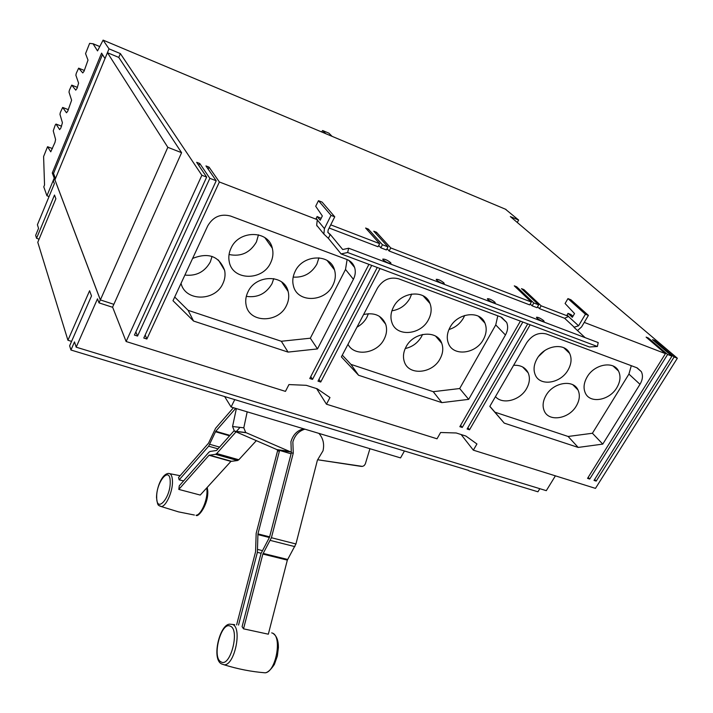 <?xml version="1.0" encoding="UTF-8"?>
<svg xmlns="http://www.w3.org/2000/svg" width="713" height="713" viewBox="0 0 713 713"><rect width="100%" height="100%" fill="white"/><g stroke="black" fill="none" stroke-linecap="round" stroke-linejoin="round"><path stroke-width="1.07" d="M304.888 429.173C298.863 430.991 294.852 435.251 292.865 441.953L293.248 453.174L271.412 537.727L262.847 554.063L243.525 628.83L268.329 634.196L287.339 560.115L295.94 543.966L317.41 460.17L323.016 450.812C324.513 444.065 323.141 438.254 318.916 433.379M243.525 628.83L242.09 626.665L261.02 553.484L269.541 537.192L291.323 452.889L290.94 441.704C293.052 434.707 297.285 430.402 303.658 428.798M236.021 431.864L216.716 453.539L215.495 454.324L209.007 455.277L178.811 489.412L200.237 495.063L230.914 461.4L237.581 460.518L238.819 459.751L256.324 440.67M178.811 489.412L179.275 485.82L208.891 452.238L210.077 451.454L216.574 450.464L233.998 430.839M236.618 624.918L255.575 551.764L256.163 533.377L277.562 450.892L279.398 451.16L257.946 533.885L257.375 552.334L238.543 625.069M293.248 453.174L291.323 452.889M183.615 480.892L179.15 479.849L178.553 477.487L208.535 443.183L215.602 428.263L233.454 407.711M235.664 408.371L215.736 431.258L208.651 446.195L179.15 479.849M240.014 427.372L236.315 431.525M277.197 449.716L277.562 450.892M236.368 408.585L232.554 426.517L234.425 431.142L276.867 449.582L291.082 453.816M279.148 450.366L279.398 451.16M291.064 452.078L245.7 432.515L243.801 427.809L247.188 411.838M369.931 448.709L365.314 463.94L364.183 465.571L362.534 466.409L317.846 459.778M318.354 459.867L361.455 466.436M224.729 396.704L231.083 406.998L400.554 457.906L404.298 451.222M231.083 406.998L234.702 399.735M246.306 296.35C257.491 297.972 266.056 293.765 271.992 283.721L273.747 278.614M184.899 275.049C196.227 276.305 204.702 271.929 210.317 261.938L212.046 256.404M229.051 254.505C240.914 256.965 250.04 252.785 256.439 241.948L258.471 234.818M293.168 277.081C303.515 277.794 311.421 273.48 316.884 264.14L318.934 257.794M405.225 348.532C412.355 346.937 417.791 342.935 421.543 336.536L422.542 334.45M356.972 327.169C361.313 324.789 364.628 321.483 366.91 317.24L368.389 313.693M391.909 310.797C399.77 309.567 405.777 305.405 409.913 298.301L411.668 294.023M448.958 329.522C455.25 327.597 460.09 323.738 463.477 317.962L464.671 315.467M526.764 370.466L526.399 370.947M538.725 356.295L544.661 350.644M568.056 351.01L567.637 351.473M71.576 341.384L67.931 340.261L89.597 290.744L91.505 295.948L69.633 345.796L70.935 350.012L468.557 470.402M341.099 253.926L589.428 346.99L597.378 346.491L598.207 342.588L348.675 248.213L347.641 252.509L341.099 253.926L328.372 238.338L330.297 234.488L342.721 249.541L348.675 248.213M597.378 346.491L347.641 252.509M286.483 305.485C278.605 323.221 249.354 323.256 246.154 305.253C245.21 300.877 245.78 296.492 247.866 292.098C255.521 274.345 284.532 274.05 288.123 291.421C289.309 296.1 288.765 300.788 286.483 305.485M192.617 258.436C208.454 252.161 219.123 256.127 224.622 270.334C225.522 274.763 224.96 279.139 222.937 283.462C215.308 301.59 185.202 301.715 181.049 283.346M270.69 262.696C262.696 281.154 232.518 280.753 229.265 261.84C228.32 257.331 228.882 252.83 230.959 248.347C238.721 229.889 268.587 229.978 272.304 248.177C273.516 253.035 272.981 257.874 270.69 262.696M332.909 285.164C325.039 302.383 297.303 303.096 293.435 285.922C292.196 281.18 292.749 276.368 295.084 271.501C302.749 254.283 330.226 253.293 334.477 269.844C335.983 274.888 335.458 279.995 332.909 285.164M440.108 358.737C432.515 373.764 408.594 375.911 404.351 361.749C402.783 357.008 403.335 352.07 406.027 346.919C413.442 331.875 437.229 329.54 441.721 343.238C443.513 348.194 442.978 353.354 440.108 358.737M363.594 314.54C374.405 312.223 381.758 315.449 385.671 324.201C387.266 329.112 386.722 334.147 384.057 339.308C377.025 353.728 354.37 356.981 347.98 344.317M428.468 319.674C420.786 335.199 396.33 337.196 391.883 322.463C390.234 317.517 390.777 312.374 393.496 307.045C401 291.519 425.278 289.3 430.01 303.515C431.909 308.702 431.401 314.085 428.468 319.674M483.378 339.495C475.794 354.147 452.987 356.696 448.361 343.229C446.507 338.256 447.051 332.989 449.983 327.436C457.39 312.784 480.063 310.048 484.92 323.051C487.006 328.238 486.498 333.72 483.378 339.495M576.318 405.947C568.983 419.021 548.76 422.212 544.251 410.884C542.281 406.16 542.86 401.009 546.015 395.439C553.208 382.355 573.368 379.013 578.029 390.011C580.204 394.886 579.642 400.198 576.318 405.947M513.61 365.306C520.57 364.931 525.428 367.436 528.164 372.828C530.222 377.765 529.679 383.05 526.515 388.683C520.044 400.439 502.505 404.984 495.455 396.633M568.02 370.065C560.605 383.496 540.053 386.66 535.311 374.967C533.217 370.029 533.779 364.664 536.996 358.862C544.26 345.422 564.732 342.097 569.642 353.416C571.96 358.523 571.416 364.076 568.02 370.065M616.825 387.685C609.508 400.474 590.106 403.906 585.382 393.13C583.172 388.255 583.751 382.872 587.129 376.963C594.303 364.165 613.643 360.591 618.51 371.036C620.934 376.063 620.363 381.615 616.825 387.685M67.931 340.261L37.78 242.286L55.872 198.767L54.5 195.032L36.559 238.302L35.65 235.352L38.547 228.356L37.406 224.747L54.375 183.687L53.368 181.004L54.402 178.508L100.319 299.906L113.857 304.326L181.583 152.689L167.822 147.315L100.364 299.941M39.081 239.158L36.559 238.302M539.83 488.69L537.932 491.792L468.887 470.83M70.935 350.012L74.5 341.892L76.175 347.178L97.494 298.827L99.009 302.873L100.319 299.906M555.4 475.838L546.301 490.66L76.175 347.178M543.645 320.618L544.144 321.456C542.477 321.572 540.071 320.449 536.934 318.078L536.443 317.249C538.11 317.125 540.507 318.248 543.645 320.618M494.822 302.125L495.25 302.909C493.467 303.052 490.99 301.902 487.817 299.469L487.398 298.694C489.171 298.551 491.649 299.701 494.822 302.125M443.878 282.829L444.244 283.56C442.336 283.721 439.778 282.553 436.57 280.057L436.213 279.336C438.112 279.175 440.67 280.343 443.878 282.829M390.679 262.678L390.982 263.355C388.933 263.534 386.286 262.339 383.041 259.782L382.747 259.113C384.788 258.935 387.435 260.12 390.679 262.678M585.123 337.641L573.983 327.312L578.573 325.788L585.418 314.237L567.949 298.604L565.088 303.497L574.535 313.56L572.325 317.312L568.02 313.372L570.979 314.513L572.931 316.296M174.703 297.018L188.116 310.324L281.323 341.26L310.324 338.203L345.511 269.461L347.115 259.568M342.302 355.136L350.93 364.37L433.228 391.687L459.689 388.532L495.74 324.932L497.79 315.832M489.858 406.303L494.929 412.167L568.127 436.472L592.414 433.254L628.919 374.102L631.299 365.689M112.663 307.303L99.009 302.873M616.415 368.256L616.094 368.79M585.418 314.237L588.412 315.396L570.899 299.763L567.949 298.604M588.412 315.396L581.567 326.928L577.503 330.582M568.02 313.372L567.076 314.977L568.502 316.527L564.598 318.265L539.483 308.64L537.557 306.822M516.194 287.669L516.693 286.786L533.796 302.98L538.68 304.861L537.049 307.704L532.156 305.832L530.222 303.988M375.831 233.481L376.473 232.251L390.751 247.937L531.345 302.045L529.706 304.897L389.146 251.012L387.043 248.685M367.685 230.344L368.336 229.087L382.444 244.737L387.988 246.876L386.384 249.96L380.84 247.83L378.728 245.468M330.734 224.845L379.655 243.668L378.05 246.76L329.148 228.017M328.372 238.338L323.871 234.069L324.433 228.615L331.046 215.379L334.754 216.814L328.14 230.032L327.891 232.456L330.297 234.488M334.754 216.814L322.089 202.1L318.461 200.674L315.699 206.262L322.338 215.95L320.208 220.237L317.116 216.511L321.135 218.365M331.046 215.379L318.461 200.674M467.862 427.711L469.528 429.796L467.113 429.021L527.727 323.871M589.713 479.056L587.548 478.37L665.434 353.639L646.13 337.133L648.269 337.962L667.609 354.477L589.713 479.056L588.18 477.345M596.184 481.097L594.027 480.419L671.949 356.152L652.547 339.629L654.677 340.457L674.115 356.981L596.184 481.097L594.66 479.412M113.839 304.317L112.592 307.116L126.121 341.518L285.458 391.375L288.943 384.574L306.251 385.314L317.196 388.79L329.976 397.542L326.456 404.2L437.024 438.798L440.607 432.497L456.213 432.978L465.91 436.062L476.944 443.976L473.334 450.161L461.142 434.547M326.456 404.2L316.617 388.612M137.556 336.064L134.427 335.074L206.663 177.1L196.654 162.314L199.765 163.518L209.854 178.321L137.556 336.064L135.853 331.955M146.878 339.014L143.776 338.033L216.208 180.772L205.959 165.933L209.043 167.127L219.372 181.984L146.878 339.014L145.176 335.003M317.116 216.511L316.207 218.347L317.294 219.666L316.67 225.237L319.593 228.82M310.761 376.616L312.517 379.396L309.772 378.514L368.933 264.354M318.969 379.298L320.725 382.034L317.998 381.161L377.257 267.473M460.598 425.349L462.265 427.461L459.832 426.686L520.401 321.117M288.061 352.097L193.562 321.046L172.992 300.708L207.715 225.905C213.08 216.77 220.7 213.481 230.566 216.048L346.866 259.47C350.698 260.985 353.274 263.641 354.602 267.446C355.805 271.323 355.413 275.28 353.407 279.291L317.49 348.915L288.061 352.097L281.323 341.26M317.49 348.915L310.324 338.203M193.562 321.046L188.116 310.324M441.855 402.631L358.577 375.261L341.384 356.892L377.462 288.105C382.872 279.71 389.931 276.608 398.647 278.81L500.749 316.937L506.64 322.401C508.271 326.349 507.879 330.556 505.446 335.012L468.664 399.36L441.855 402.631L433.228 391.687M468.664 399.36L459.689 388.532M358.577 375.261L350.93 364.37M578.181 447.425L504.234 423.121L489.795 406.41L526.666 342.784C532.067 335.012 538.645 332.08 546.399 333.987L636.762 367.73L641.308 371.616C643.171 375.412 642.725 379.646 639.989 384.307L602.761 444.11L578.181 447.425L568.127 436.472M602.761 444.11L592.414 433.254M504.234 423.121L494.929 412.167M674.115 356.981L677.35 358.229L595.471 488.378L473.334 450.161M100.364 299.923L54.937 179.854L109.009 48.84L120.372 53.591L201.868 175.255L206.663 177.1M55.347 178.856L54.402 178.508M167.822 147.315L107.449 52.7L118.777 57.414L120.372 53.591M181.583 152.689L118.777 57.414M52.281 172.992L53.528 173.446L55.471 178.544L54.215 178.098L52.281 172.992L101.585 53.136L105.016 58.609L107.449 52.7M677.35 358.229L510.348 216.592L518.627 220.05L505.41 209.185M654.276 341.099L654.677 340.457M647.867 338.622L648.269 337.962M523.395 290.449L523.886 289.585L541.122 305.806L568.591 316.376M541.122 305.806L539.483 308.64M530.16 324.78L469.528 429.796M538.68 304.861L521.488 288.658L523.886 289.585M533.796 302.98L532.156 305.832M522.843 322.035L462.265 427.461M531.345 302.045L514.287 285.851L516.693 286.786M390.751 247.937L389.146 251.012M380.011 268.507L320.725 382.034M387.988 246.876L373.764 231.199L376.473 232.251M382.444 244.737L380.84 247.83M350.956 262.99L351.331 262.25M371.714 265.396L312.517 379.396M379.655 243.668L365.609 228.026L368.336 229.087M208.143 169.097L209.043 167.127M198.847 165.55L199.765 163.518M219.372 181.984L317.294 219.666M209.854 178.321L216.208 180.772M126.121 341.518L201.868 175.255M667.609 354.477L671.949 356.152M584.259 322.401L665.434 353.639M53.528 173.446L102.485 54.58M109.009 48.84L103.1 40.115L97.529 50.908L93.055 43.787L89.624 43.368L85.551 53.627L88.002 60.115L84.045 71.247L82.77 72.931L78.635 68.163L76.273 73.305L75.872 75.213L78.599 83.145L76.995 88.501L75.747 90.141L71.728 85.123L69.402 90.203L69.001 92.111L71.612 100.257L67.726 111.201L66.496 112.788L62.655 107.431L60.364 112.431L59.963 114.338L62.423 122.77L60.837 128.073L59.634 129.606L56.006 124.062L55.222 125.078L53.243 130.862L55.596 139.49L54.981 142.413L50.757 151.816L47.548 146.718L43.6 156.539L44.536 184.988L43.778 186.842L46.924 195.772L49.063 196.53M517.281 222.474L518.627 220.05M46.924 195.772L54.215 178.098M325.779 133.696L322.641 130.532L328.925 133.179L332.098 136.352M322.641 130.532L321.51 131.905M221.048 661.887C211.556 657.751 221.11 621.076 230.317 626.174C240.183 629.597 230.308 667.814 221.048 661.887M262.776 672.6L265.227 672.814C251.502 671.735 237.812 669.061 224.132 664.801L221.485 663.874C211.191 658.892 219.952 623.358 230.112 624.187L232.554 624.454C242.5 627.609 234.622 665.746 224.132 664.801L221.591 663.946M273.444 633.723C276.778 636.21 278.426 640.818 278.409 647.538L277.357 656.067L274.362 664.463C270.833 669.73 267.785 672.511 265.227 672.814C276.02 671.869 282.401 636.165 272.419 633.117L271.698 632.868M156.691 497.255C156.2 481.667 170.193 465.241 170.202 481.712C170.755 497.772 156.432 513.921 156.691 497.255M194.408 515.036L178.473 511.863L161.093 506.506C158.518 504.599 157.849 507.674 156.521 497.629C156.45 488.307 161.655 474.154 168.277 473.459C170.862 473.263 172.261 475.829 172.475 481.177C172.894 491.524 165.862 507.095 161.093 506.506L159.498 505.9M207.768 491.221C208.446 504.715 198.054 517.977 196.048 515.267C201.066 514.982 207.572 500.205 206.975 490.357L206.743 487.924M271.412 537.727L295.94 543.966M270.352 540.427L294.888 546.63M263.115 553.395L287.597 559.447M262.847 554.063L287.339 560.115M216.716 453.539L238.819 459.751M215.495 454.324L237.581 460.518M209.301 455.081L231.217 461.213M209.007 455.277L230.914 461.4M261.083 553.243L257.375 552.334M262.188 550.579L257.767 549.473M269.434 537.531L257.856 534.59M269.63 536.853L257.946 533.885M218.018 448.842L208.651 446.195M219.568 447.104L209.791 444.324M229.577 435.821L215.451 431.73M229.969 435.385L215.736 431.258M232.554 426.517L243.801 427.809M234.835 431.347L246.11 432.729M276.867 449.582L288.756 451.284M278.596 450.206L290.503 451.917M578.573 325.788L568.502 316.527M574.607 327.552L564.598 318.265M329.531 234.203L327.811 232.108M324.433 228.615L317.205 219.845M353.407 279.291L345.511 269.461M505.446 335.012L495.74 324.932M639.989 384.307L628.919 374.102M47.655 146.771L52.468 148.562L47.646 146.753M62.753 107.476L68.359 109.659M78.724 68.19L84.357 70.48M103.438 40.258L506.061 209.462M71.826 85.159L77.45 87.405M316.955 225.976L317.419 226.155M56.006 124.062L61.594 126.201L56.006 124.062M93.055 43.787L99.624 46.523M93.002 43.716L99.642 46.488M207.242 487.38L207.768 491.07M232.509 624.428L234.693 624.686M169.863 473.708L180.113 475.705M234.425 431.142L245.7 432.515M281.68 281.991L288.123 291.421M218.383 259.978L224.622 270.334M264.88 237.661L272.304 248.177M327.115 260.459L334.477 269.844M435.661 336.179L441.721 343.238M379.361 316.296L385.671 324.201M423.121 295.806L430.01 303.515M478.432 316.224L484.92 323.051M572.851 384.779L578.029 390.011M522.638 366.972L528.164 372.828M563.84 347.792L569.642 353.416M613.127 366.027L618.51 371.036M323.871 234.069L316.67 225.237M354.602 267.446L348.8 260.379M506.64 322.401L501.649 317.321M641.308 371.616L637.217 367.908"/></g></svg>
